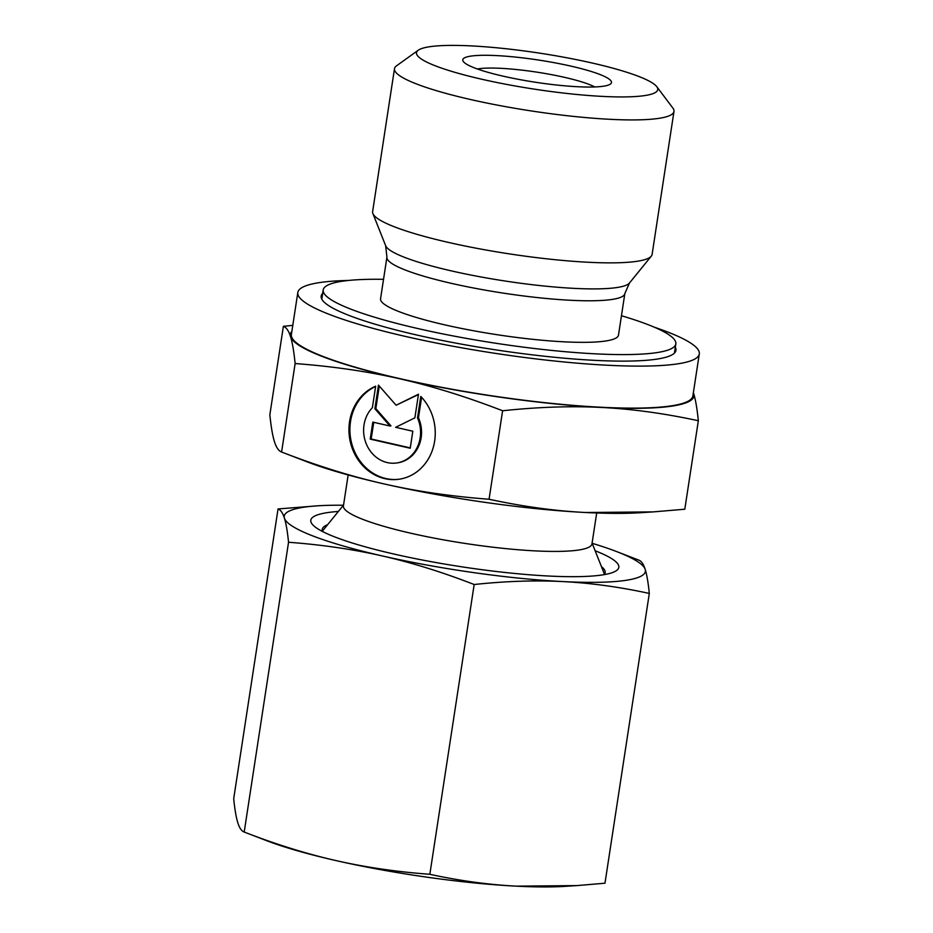 <?xml version="1.0" encoding="UTF-8"?>
<svg xmlns="http://www.w3.org/2000/svg" width="933" height="933" viewBox="0 0 933 933"><rect width="100%" height="100%" fill="white"/><g stroke="black" fill="none" stroke-linecap="round" stroke-linejoin="round"><path stroke-width="1.4" d="M418.299 50.207L396.572 65.788A141.373 21.074 8.7 0 0 394.496 68.692A141.373 21.074 8.7 0 0 499.925 105.604A141.373 21.074 8.7 0 0 658.651 118.386A141.373 21.074 8.7 0 0 673.976 111.459A141.373 21.074 8.7 0 0 672.868 108.065L656.785 86.699A122.036 18.194 8.7 0 0 557.817 56.132A122.036 18.194 8.7 0 0 429.728 46.72A122.036 18.194 8.7 0 0 418.299 50.207A122.036 18.194 8.7 0 0 498.758 82.874A122.036 18.194 8.7 0 0 644.528 95.609A122.036 18.194 8.7 0 0 656.785 86.699M394.496 68.692L372.617 211.628A141.373 21.074 8.7 0 0 372.873 213.529A141.373 21.074 8.7 0 0 483.982 249.647A141.373 21.074 8.7 0 0 636.784 261.333A141.373 21.074 8.7 0 0 651.304 256.132A141.373 21.074 8.7 0 0 652.109 254.406L673.976 111.459M380.559 298.723A120.345 17.937 8.7 0 0 470.314 330.154A120.345 17.937 8.7 0 0 605.435 341.035A120.345 17.937 8.7 0 0 618.486 335.134L624.842 293.568A120.345 17.937 8.7 0 1 611.791 299.481A120.345 17.937 8.7 0 1 451.654 283.41A120.345 17.937 8.7 0 1 386.927 257.17L380.559 298.723M383.533 279.329A178.366 26.591 8.7 0 0 342.539 281.195A178.366 26.591 8.7 0 0 323.203 289.953A178.366 26.591 8.7 0 0 456.225 336.521A178.366 26.591 8.7 0 0 656.505 352.662A178.366 26.591 8.7 0 0 675.83 343.904A178.366 26.591 8.7 0 0 621.448 315.739M322.69 293.359A179.439 26.754 8.7 0 0 321.185 296.088A179.439 26.754 8.7 0 0 455.001 342.947A179.439 26.754 8.7 0 0 656.482 359.182A179.439 26.754 8.7 0 0 675.935 350.376A179.439 26.754 8.7 0 0 675.317 347.321M348.627 280.448A203.079 30.276 8.7 0 0 319.821 282.547A203.079 30.276 8.7 0 0 297.814 292.507L291.388 334.527A203.079 30.276 8.7 0 0 442.837 387.545A203.079 30.276 8.7 0 0 670.862 405.925A203.079 30.276 8.7 0 0 692.869 395.965L699.295 353.945A203.079 30.276 8.7 0 0 654.418 327.238M297.814 292.507A203.079 30.276 8.7 0 0 449.263 345.537A203.079 30.276 8.7 0 0 677.288 363.917A203.079 30.276 8.7 0 0 699.295 353.945M348.161 474.955L343.426 505.861A125.722 18.742 8.7 0 0 437.192 538.691A125.722 18.742 8.7 0 0 578.343 550.062A125.722 18.742 8.7 0 0 591.965 543.904L596.7 512.987M594.788 86.956A64.47 9.61 8.7 0 0 538.574 72.412A64.47 9.61 8.7 0 0 478.781 68.75A64.47 9.61 8.7 0 0 477.393 68.984M603.324 86.233A75.211 11.208 -171.3 0 1 524.369 80.425A75.211 11.208 -171.3 0 1 463.374 61.59A75.211 11.208 -171.3 0 1 470.932 56.097A75.211 11.208 -171.3 0 1 560.78 63.957A75.211 11.208 -171.3 0 1 610.369 84.087A75.211 11.208 -171.3 0 1 603.324 86.233M283.387 326.293C286.326 327.366 288.705 330.818 290.525 336.638C292.356 342.376 293.895 351.344 295.131 363.543C332.929 366.389 367.929 371.497 400.129 378.88C432.352 386.169 466.512 396.793 502.607 410.765L489.067 499.248C451.269 496.403 416.27 491.283 384.058 483.912C351.846 476.623 317.686 465.987 281.591 452.027C278.652 450.954 276.273 447.502 274.454 441.671C272.623 435.933 271.095 426.964 269.847 414.777L283.387 326.293L292.787 325.36M291.854 331.437A204.152 30.427 8.7 0 0 290.525 336.638A204.152 30.427 8.7 0 0 400.129 378.88A204.152 30.427 8.7 0 0 601.738 407.476A204.152 30.427 8.7 0 0 671.807 406.135A204.152 30.427 8.7 0 0 693.732 393.843L693.371 392.735M502.607 410.765C538.306 406.975 571.346 405.878 601.738 407.476C632.131 408.981 664.331 413.401 698.339 420.736C697.091 408.549 695.563 399.581 693.732 393.843A204.152 30.427 8.7 0 0 693.347 392.875M698.339 420.736L684.799 509.22L653.298 511.89L585.667 512.509A204.152 30.427 8.7 0 0 640.306 512.718L653.298 511.89M372.384 407.674A31.909 28.41 -98.4 0 0 366.622 444.691A31.909 28.41 -98.4 0 0 396.782 462.966A31.909 28.41 -98.4 0 0 411.803 455.117A31.909 28.41 -98.4 0 0 417.494 417.937L420.783 396.443A48.353 43.046 81.6 0 1 433.565 446.324A48.353 43.046 81.6 0 1 399.184 479.224A48.353 43.046 81.6 0 1 363.415 466.337A48.353 43.046 81.6 0 1 375.672 386.18L372.384 407.674M421.599 397.306L418.462 417.797A31.909 28.41 81.6 0 1 412.771 454.977A31.909 28.41 81.6 0 1 397.75 462.815L396.782 462.966M375.626 386.484A48.353 43.046 -98.4 0 0 364.383 466.197A48.353 43.046 -98.4 0 0 399.674 479.154M379.288 386.04L375.836 408.607L390.962 425.88L389.994 426.019L374.868 408.759L378.483 385.119L396.105 405.225L418.485 394.227L414.87 417.856L395.639 427.314L412.818 431.221L410.217 448.237L370.214 439.128L372.815 422.113L389.994 426.019M374.868 408.759L375.836 408.607M373.736 422.322L371.182 438.988L410.275 447.887M370.214 439.128L371.182 438.988M418.427 394.589L396.105 405.225M417.494 417.937L418.462 417.797M295.131 363.543L281.591 452.027L306.63 461.66A204.152 30.427 8.7 0 0 384.058 483.912A204.152 30.427 8.7 0 0 585.667 512.509C555.263 511.004 523.063 506.584 489.067 499.248M604.071 574.658A143.087 21.331 8.7 0 0 601.447 566.634M338.352 511.459A155.799 23.22 8.7 0 0 327.681 512.579A155.799 23.22 8.7 0 0 315.226 527.028A155.799 23.22 8.7 0 0 446.989 564.453A155.799 23.22 8.7 0 0 601.925 574.996A155.799 23.22 8.7 0 0 612.561 572.535A155.799 23.22 8.7 0 0 595.137 550.75M343.402 505.243A182.67 27.232 8.7 0 0 317.85 505.803A182.67 27.232 8.7 0 0 304.041 507.19A182.67 27.232 8.7 0 0 284.425 518.2A182.67 27.232 8.7 0 0 382.495 555.986A182.67 27.232 8.7 0 0 562.879 581.574C590.729 583.008 619.547 586.962 649.31 593.435L604.969 883.213L576.781 885.604L516.264 886.152C488.414 884.717 459.596 880.764 429.833 874.291C396.735 871.854 365.421 867.27 335.892 860.564C306.362 853.835 275.795 844.318 244.201 832.038C241.624 831.151 239.489 828.061 237.822 822.778C236.154 817.46 234.778 809.436 233.705 798.706L278.046 508.94C280.623 509.826 282.757 512.917 284.425 518.2C286.093 523.518 287.469 531.542 288.542 542.26C321.64 544.709 352.966 549.28 382.495 555.986C412.024 562.727 442.58 572.232 474.174 584.513C505.453 581.154 535.017 580.174 562.879 581.574A182.67 27.232 8.7 0 0 625.565 580.384A182.67 27.232 8.7 0 0 645.193 569.375C643.513 564.092 641.391 561.001 638.802 560.115L616.398 551.485A182.67 27.232 8.7 0 0 592.175 543.309M288.542 542.26L244.201 832.038L266.605 840.668A182.67 27.232 8.7 0 0 335.892 860.564A182.67 27.232 8.7 0 0 516.264 886.152A182.67 27.232 8.7 0 0 565.165 886.35L576.781 885.604M649.31 593.435C648.225 582.717 646.861 574.693 645.193 569.375A182.67 27.232 8.7 0 0 616.398 551.485M317.85 505.803L278.046 508.94M429.833 874.291L474.174 584.513M327.588 524.719A143.087 21.331 8.7 0 0 322.678 531.588M386.927 257.17L385.656 245.706A123.797 18.45 8.7 0 0 452.027 271.036A123.797 18.45 8.7 0 0 616.76 287.562A123.797 18.45 8.7 0 0 629.472 283.014L624.842 293.568M385.656 245.706L372.873 213.529M323.203 289.953L321.803 299.143M343.554 505.056L322.456 531.052M592.093 543.088L604.456 574.203M675.83 343.904L674.431 353.106M629.472 283.014L651.304 256.132"/></g></svg>
